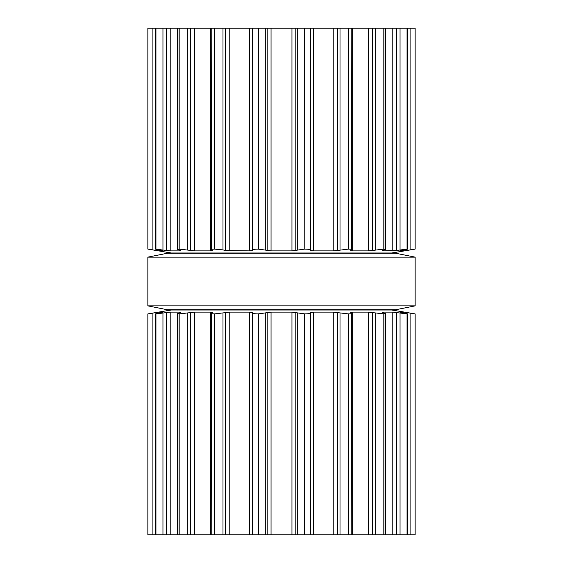 <?xml version="1.0" encoding="UTF-8"?>
<svg xmlns="http://www.w3.org/2000/svg" width="563" height="563" viewBox="0 0 563 563"><rect width="100%" height="100%" fill="white"/><g stroke="black" fill="none" stroke-linecap="round" stroke-linejoin="round"><path stroke-width="0.84" d="M395.655 309.756L167.345 309.756L147.858 305.864L167.345 309.756L395.655 309.756L415.142 305.864L147.858 305.864L147.858 257.136L147.858 305.864L415.142 305.864L415.142 257.136L147.858 257.136L167.345 253.244L147.858 257.136L415.142 257.136L415.142 305.864L395.655 309.756M395.655 253.244L167.345 253.244L395.655 253.244L415.142 257.136L395.655 253.244M171.243 252.998L147.858 249.099L171.243 252.998L391.757 252.998L415.142 249.099L415.142 28.15L415.142 249.099L415.142 28.15L147.858 28.15L147.858 249.099L147.858 28.15L147.858 249.099L157.147 250.605M304.618 28.15L304.794 249.099C308.2 249.149 310.065 249.423 310.403 249.916L310.699 250.451L313.563 250.887L333.254 250.887M304.618 249.099L291.958 250.887L271.042 250.887L258.206 249.099C254.8 249.149 252.935 249.423 252.597 249.916L252.301 250.451L249.437 250.887L225.833 250.542M337.61 28.15L337.61 250.451L333.212 250.887L333.212 28.15M337.61 250.451L348.398 249.099C351.27 249.149 352.325 249.423 351.572 249.916L351.805 28.15M351.572 249.916L350.693 250.451L352.22 250.887L368.265 250.887M372.636 28.15L372.636 250.451L368.237 250.887L368.237 28.15M222.99 28.15L222.99 249.916L225.39 250.451L225.39 28.15M372.636 250.451L383.818 249.099L385.528 249.353L385.528 28.15M222.99 249.916L214.602 249.099C211.73 249.149 210.675 249.423 211.428 249.916L211.195 28.15M396.669 28.15L396.669 250.451L382.34 250.887L382.347 250.451L382.34 250.887L382.347 250.451L385.528 249.353M212.434 250.605L211.428 249.916M212.307 250.451L210.78 250.887L194.763 250.887L179.062 249.099L177.472 249.353L180.653 250.451L180.66 250.887L180.653 250.451L180.66 250.887L170.202 250.887L155.479 249.163L155.479 28.15M396.669 250.451L407.112 249.099L400.173 250.866M407.521 28.15L407.521 249.163L407.112 249.099L407.112 28.15M400.3 250.795L403.938 250.887M405.853 250.605L403.931 250.887L403.931 250.049M406.803 249.437L406.803 250.451L415.142 249.099M155.888 28.15L155.888 249.099L162.827 250.866M404.114 250.866L404.86 250.76M159.069 250.049L159.069 250.887L162.7 250.795M159.069 250.887L156.197 250.451L156.197 249.437M392.798 250.887L392.798 28.15M169.716 250.866L170.188 250.887L170.202 28.15M210.865 250.887L211.463 250.866M211.885 250.831L212.399 250.676M171.243 310.002L391.757 310.002L415.142 313.901L415.142 534.85L415.142 313.901L415.142 534.85L147.858 534.85L147.858 313.901L171.243 310.002L147.858 313.901L147.858 534.85L147.858 313.901L152.911 313.084L152.911 534.85M211.195 534.85L211.428 313.084C210.675 313.577 211.73 313.851 214.602 313.901L229.788 312.113L249.437 312.113L252.301 312.549L252.597 313.084C252.935 313.577 254.8 313.851 258.206 313.901L271.042 312.113L291.958 312.113L304.794 313.901L304.794 534.85M400.173 312.134L407.112 313.901L392.798 312.113L382.34 312.113L382.34 312.549L382.34 312.113L382.347 312.549L385.528 313.647L383.938 313.901L368.237 312.113L352.22 312.113L350.693 312.549L351.572 313.084C352.325 313.577 351.27 313.851 348.398 313.901L333.212 312.113L313.563 312.113L310.699 312.549L310.403 313.084C310.065 313.577 308.2 313.851 304.794 313.901M351.572 313.084L351.805 534.85M211.428 313.084L212.434 312.395M212.307 312.549L210.78 312.113L210.78 534.85M177.472 534.85L177.472 313.647L179.182 313.901L194.763 312.113L210.78 312.113M177.472 313.647L180.653 312.549L180.66 312.113L180.66 312.549L180.66 312.113L170.202 312.113L155.951 313.901L155.951 534.85M407.521 534.85L407.521 313.837L407.112 313.901L407.112 534.85M400.3 312.205L403.938 312.113M415.142 313.901L403.931 312.113L403.931 312.951M155.479 534.85L155.479 313.837L155.951 313.901M155.888 534.85L155.888 313.901L162.7 312.205M162.827 312.134L159.069 312.113L152.911 313.084M404.114 312.134L404.86 312.24M405.853 312.395L406.803 312.549L406.803 313.563M156.197 313.563L156.197 312.549L157.147 312.395M392.798 312.113L392.798 534.85M169.716 312.134L170.188 312.113L170.202 534.85M368.237 534.85L368.265 312.113M333.212 534.85L333.254 312.113M210.815 312.113L211.463 312.134M211.885 312.169L212.399 312.324M225.39 534.85L225.39 312.549L225.833 312.458M304.794 28.15L304.794 249.099M297.257 28.15L297.257 249.916M310.403 28.15L310.403 249.916M295.821 28.15L295.821 250.451M310.699 28.15L310.699 250.451M291.958 28.15L291.958 250.887M313.563 28.15L313.563 250.887M271.042 28.15L271.042 250.887M267.179 28.15L267.179 250.451M265.743 28.15L265.743 249.916M340.01 28.15L340.01 249.916M258.382 28.15L258.382 249.099M348.244 28.15L348.244 249.099M258.206 28.15L258.206 249.099M348.398 28.15L348.398 249.099M252.597 28.15L252.597 249.916M252.301 28.15L252.301 250.451M249.437 28.15L249.437 250.887M352.22 28.15L352.22 250.887M229.788 28.15L229.788 250.887M375.711 28.15L375.711 249.916M214.756 28.15L214.756 249.099M383.818 28.15L383.818 249.099M214.602 28.15L214.602 249.099M383.938 28.15L383.938 249.099M210.78 28.15L210.78 250.887M194.763 28.15L194.763 250.887M190.364 28.15L190.364 250.451M187.289 28.15L187.289 249.916M400.047 28.15L400.047 249.916M179.182 28.15L179.182 249.099M407.049 28.15L407.049 249.099M179.062 28.15L179.062 249.099M166.331 28.15L166.331 250.451M162.953 28.15L162.953 249.916M410.089 28.15L410.089 249.916M155.951 28.15L155.951 249.099M152.911 28.15L152.911 249.916M304.618 313.901L304.618 534.85M297.257 313.084L297.257 534.85M310.403 313.084L310.403 534.85M295.821 312.549L295.821 534.85M310.699 312.549L310.699 534.85M291.958 312.113L291.958 534.85M313.563 312.113L313.563 534.85M271.042 312.113L271.042 534.85M267.179 312.549L267.179 534.85M337.61 312.549L337.61 534.85M265.743 313.084L265.743 534.85M340.01 313.084L340.01 534.85M258.382 313.901L258.382 534.85M348.244 313.901L348.244 534.85M258.206 313.901L258.206 534.85M348.398 313.901L348.398 534.85M252.597 313.084L252.597 534.85M252.301 312.549L252.301 534.85M249.437 312.113L249.437 534.85M352.22 312.113L352.22 534.85M229.788 312.113L229.788 534.85M372.636 312.549L372.636 534.85M222.99 313.084L222.99 534.85M375.711 313.084L375.711 534.85M214.756 313.901L214.756 534.85M383.818 313.901L383.818 534.85M214.602 313.901L214.602 534.85M383.938 313.901L383.938 534.85M194.763 312.113L194.763 534.85M190.364 312.549L190.364 534.85M396.669 312.549L396.669 534.85M187.289 313.084L187.289 534.85M400.047 313.084L400.047 534.85M179.182 313.901L179.182 534.85M407.049 313.901L407.049 534.85M179.062 313.901L179.062 534.85M166.331 312.549L166.331 534.85M162.953 313.084L162.953 534.85M410.089 313.084L410.089 534.85M159.069 312.113L159.069 312.951M177.472 249.353L177.472 28.15M385.528 534.85L385.528 313.647"/></g></svg>
